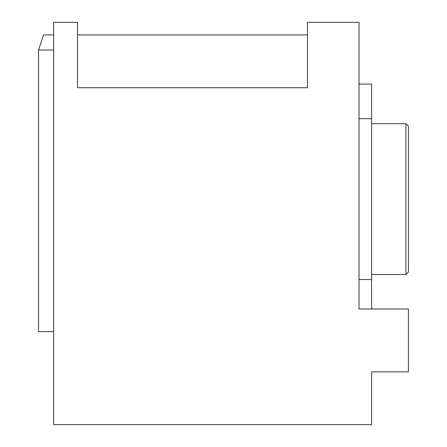 <?xml version="1.0" encoding="UTF-8"?>
<svg xmlns="http://www.w3.org/2000/svg" width="447" height="447" viewBox="0 0 447 447"><rect width="100%" height="100%" fill="white"/><g stroke="black" fill="none" stroke-linecap="round" stroke-linejoin="round"><path stroke-width="0.67" d="M53.651 50.008L38.565 50.008L43.594 34.922L53.651 34.922M53.651 331.618L38.565 331.618L38.565 50.008M359.025 308.989L408.429 308.989L408.429 371.848L371.597 371.848L371.597 424.65L53.651 424.65L53.651 22.35L77.538 22.35L77.538 87.724L307.48 87.724L307.48 22.35L359.025 22.35L359.025 308.989L359.025 279.543L371.597 279.543L371.597 84.081M307.48 34.922L77.538 34.922M408.435 272.027L405.921 274.542M408.429 126.194L408.429 272.027M408.435 126.194L405.921 123.679M371.597 274.542L405.915 274.542L405.915 123.679L371.597 123.679M371.597 308.989L371.597 279.543M371.597 84.075L359.025 84.075M371.597 118.678L359.025 118.678"/></g></svg>
